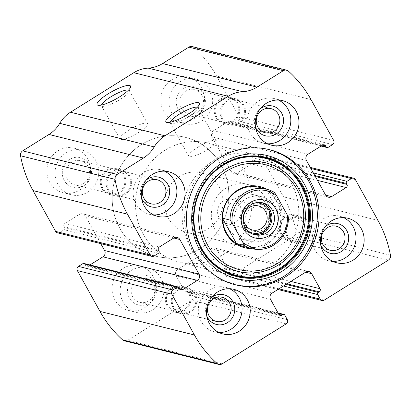 <?xml version="1.0" encoding="UTF-8"?>
<svg xmlns="http://www.w3.org/2000/svg" width="411" height="411" viewBox="0 0 411 411"><rect width="100%" height="100%" fill="white"/><g stroke="black" fill="none" stroke-linecap="round" stroke-linejoin="round"><path stroke-width="0.31" stroke-dasharray="2.06 1.54" d="M278.987 288.82L225.778 275.54A3.062 2.908 104 0 0 229.759 276.572L293.865 236.556A4.593 4.362 104 0 0 295.992 231.655A114.839 109.028 104 0 0 283.539 196.843L260.913 156.021A3.062 2.908 104 0 0 256.932 154.988L252.498 157.752A1.531 1.454 104 0 0 251.958 159.848L252.503 160.829A2.296 2.178 104 0 1 251.691 163.974L237.132 173.062A4.593 4.362 104 0 1 231.162 171.51L211.973 136.894A4.593 4.362 104 0 1 213.597 130.606L228.156 121.517A2.296 2.178 104 0 1 231.141 122.293L231.681 123.269A1.531 1.454 104 0 0 233.674 123.788L238.103 121.024A3.062 2.908 104 0 0 239.187 116.827L216.556 76.004A114.839 109.028 104 0 0 193.935 47.542A4.593 4.362 104 0 0 192.153 46.592M124.389 340.827A4.593 4.362 104 0 0 127.672 340.293L191.783 300.277A3.062 2.908 104 0 0 192.867 296.079L190.329 291.507A1.531 1.454 104 0 0 188.341 290.993L187.39 291.584A2.296 2.178 104 0 1 184.405 290.813L176.078 275.786A4.593 4.362 104 0 1 177.701 269.498L211.249 248.557A4.593 4.362 104 0 1 217.219 250.109L225.547 265.131A2.296 2.178 104 0 1 224.735 268.275L223.784 268.871A1.531 1.454 104 0 0 223.245 270.967L225.778 275.54M114.9 299.907A22.97 21.804 -76 0 1 116.529 274.569A22.97 21.804 -76 0 1 139.452 265.773A22.97 21.804 -76 0 1 155.045 293.336A22.97 21.804 -76 0 1 128.33 310.341A22.97 21.804 -76 0 1 114.9 299.907M49.731 182.335A22.97 21.804 -76 0 1 51.36 156.997A22.97 21.804 -76 0 1 74.283 148.196A22.97 21.804 -76 0 1 89.875 175.764A22.97 21.804 -76 0 1 63.155 192.764A22.97 21.804 -76 0 1 49.731 182.335M228.835 228.793A22.97 21.804 -76 0 1 230.463 203.455A22.97 21.804 -76 0 1 253.387 194.655A22.97 21.804 -76 0 1 268.979 222.223A22.97 21.804 -76 0 1 242.259 239.223A22.97 21.804 -76 0 1 228.835 228.793M163.66 111.222A22.97 21.804 -76 0 1 165.289 85.878A22.97 21.804 -76 0 1 188.212 77.083A22.97 21.804 -76 0 1 203.81 104.651A22.97 21.804 -76 0 1 177.09 121.651A22.97 21.804 -76 0 1 163.66 111.222M179.319 287.731L84.856 264.15A1.531 1.454 104 0 0 83.962 263.456M84.856 264.15L85.401 265.131A2.296 2.178 104 0 0 88.386 265.907L89.927 264.946M100.731 243.605L85.38 215.909A4.593 4.362 104 0 0 79.41 214.362L64.851 223.45A2.296 2.178 104 0 0 64.039 226.595L64.584 227.571A1.531 1.454 104 0 1 64.039 229.672L59.61 232.436A3.062 2.908 104 0 1 57.422 232.796M197.337 107.235A15.824 3.483 151 0 1 198.025 107.708A15.824 3.483 151 0 1 198.051 108.596A15.824 3.483 151 0 1 185.87 118.43A15.824 3.483 151 0 1 171.079 123.541A15.824 3.483 151 0 1 170.344 123.053A15.824 3.483 151 0 1 170.303 122.221M197.706 147.277A15.824 3.483 151 0 1 216.371 140.803A15.824 3.483 151 0 1 204.216 151.525A15.824 3.483 151 0 1 188.69 156.149A15.824 3.483 151 0 1 197.706 147.277M128.535 90.06A15.824 3.483 151 0 1 129.218 90.538A15.824 3.483 151 0 1 129.244 91.422A15.824 3.483 151 0 1 117.068 101.255A15.824 3.483 151 0 1 102.277 106.367A15.824 3.483 151 0 1 101.538 105.879A15.824 3.483 151 0 1 101.502 105.046M128.905 130.102A15.824 3.483 151 0 1 147.564 123.634A15.824 3.483 151 0 1 135.414 134.351A15.824 3.483 151 0 1 119.884 138.975A15.824 3.483 151 0 1 128.905 130.102M267.571 143.793A22.97 21.804 -76 0 1 263.384 143.192A22.97 21.804 -76 0 1 249.96 132.758A22.97 21.804 -76 0 1 251.589 107.42A22.97 21.804 -76 0 1 274.507 98.625A22.97 21.804 -76 0 1 278.488 100.063M255.524 127.225A15.31 14.539 -76 0 1 260.065 109.028M222.536 118.291A12.412 11.78 -76 0 1 223.414 104.594A12.412 11.78 -76 0 1 235.801 99.842A12.412 11.78 -76 0 1 244.226 114.736A12.412 11.78 -76 0 1 229.79 123.927A12.412 11.78 -76 0 1 222.536 118.291M221.719 118.8A13.399 12.72 -76 0 1 222.67 104.019A13.399 12.72 -76 0 1 236.042 98.887A13.399 12.72 -76 0 1 245.136 114.967A13.399 12.72 -76 0 1 229.554 124.882A13.399 12.72 -76 0 1 221.719 118.8M215.888 117.341A13.399 12.72 -76 0 1 216.838 102.56A13.399 12.72 -76 0 1 230.211 97.428A13.399 12.72 -76 0 1 239.305 113.508A13.399 12.72 -76 0 1 223.723 123.428A13.399 12.72 -76 0 1 215.888 117.341M216.705 116.832A12.412 11.78 -76 0 1 217.583 103.14A12.412 11.78 -76 0 1 229.97 98.388A12.412 11.78 -76 0 1 238.395 113.282A12.412 11.78 -76 0 1 223.959 122.468A12.412 11.78 -76 0 1 216.705 116.832M181.436 108.031A12.412 11.78 -76 0 1 182.32 94.34A12.412 11.78 -76 0 1 194.701 89.588A12.412 11.78 -76 0 1 203.132 104.481A12.412 11.78 -76 0 1 188.69 113.667A12.412 11.78 -76 0 1 181.436 108.031M178.153 109.305A15.31 14.539 -76 0 1 190.874 86.14A15.31 14.539 -76 0 1 203.414 108.766A15.31 14.539 -76 0 1 178.153 109.305M171.824 113.256A22.97 21.804 -76 0 1 173.452 87.918A22.97 21.804 -76 0 1 196.376 79.123A22.97 21.804 -76 0 1 211.973 106.685A22.97 21.804 -76 0 1 185.253 123.69A22.97 21.804 -76 0 1 171.824 113.256M332.74 261.365A22.97 21.804 -76 0 1 328.559 260.764A22.97 21.804 -76 0 1 315.129 250.33A22.97 21.804 -76 0 1 316.758 224.992A22.97 21.804 -76 0 1 339.681 216.196A22.97 21.804 -76 0 1 343.658 217.635M320.698 244.797A15.31 14.539 -76 0 1 325.24 226.6M287.705 235.863A12.412 11.78 -76 0 1 288.589 222.171A12.412 11.78 -76 0 1 300.97 217.414A12.412 11.78 -76 0 1 309.401 232.307A12.412 11.78 -76 0 1 294.959 241.498A12.412 11.78 -76 0 1 287.705 235.863M286.888 236.371A13.399 12.72 -76 0 1 287.839 221.591A13.399 12.72 -76 0 1 301.212 216.458A13.399 12.72 -76 0 1 310.31 232.539A13.399 12.72 -76 0 1 294.723 242.454A13.399 12.72 -76 0 1 286.888 236.371M281.057 234.917A13.399 12.72 -76 0 1 282.008 220.132A13.399 12.72 -76 0 1 295.381 215.004A13.399 12.72 -76 0 1 304.479 231.08A13.399 12.72 -76 0 1 288.892 241A13.399 12.72 -76 0 1 281.057 234.917M281.874 234.404A12.412 11.78 -76 0 1 282.758 220.712A12.412 11.78 -76 0 1 295.139 215.96A12.412 11.78 -76 0 1 303.57 230.854A12.412 11.78 -76 0 1 289.133 240.039A12.412 11.78 -76 0 1 281.874 234.404M246.61 225.603A12.412 11.78 -76 0 1 247.489 211.912A12.412 11.78 -76 0 1 259.875 207.159A12.412 11.78 -76 0 1 268.301 222.053A12.412 11.78 -76 0 1 253.864 231.239A12.412 11.78 -76 0 1 246.61 225.603M243.327 226.877A15.31 14.539 -76 0 1 256.043 203.712A15.31 14.539 -76 0 1 268.589 226.338A15.31 14.539 -76 0 1 243.327 226.877M236.998 230.828A22.97 21.804 -76 0 1 238.627 205.49A22.97 21.804 -76 0 1 261.545 196.694A22.97 21.804 -76 0 1 277.142 224.257A22.97 21.804 -76 0 1 250.422 241.262A22.97 21.804 -76 0 1 236.998 230.828M153.637 214.907A22.97 21.804 -76 0 1 149.455 214.306A22.97 21.804 -76 0 1 136.026 203.877A22.97 21.804 -76 0 1 137.654 178.533A22.97 21.804 -76 0 1 160.578 169.738A22.97 21.804 -76 0 1 164.554 171.176M141.595 198.338A15.31 14.539 -76 0 1 146.136 180.141M108.602 189.404A12.412 11.78 -76 0 1 109.485 175.713A12.412 11.78 -76 0 1 121.867 170.961A12.412 11.78 -76 0 1 130.297 185.854A12.412 11.78 -76 0 1 115.861 195.04A12.412 11.78 -76 0 1 108.602 189.404M107.785 189.913A13.399 12.72 -76 0 1 108.735 175.132A13.399 12.72 -76 0 1 122.108 170A13.399 12.72 -76 0 1 131.207 186.08A13.399 12.72 -76 0 1 115.619 195.996A13.399 12.72 -76 0 1 107.785 189.913M101.954 188.459A13.399 12.72 -76 0 1 102.904 173.678A13.399 12.72 -76 0 1 116.277 168.546A13.399 12.72 -76 0 1 125.376 184.626A13.399 12.72 -76 0 1 109.788 194.542A13.399 12.72 -76 0 1 101.954 188.459M102.771 187.95A12.412 11.78 -76 0 1 103.654 174.254A12.412 11.78 -76 0 1 116.041 169.502A12.412 11.78 -76 0 1 124.466 184.395A12.412 11.78 -76 0 1 110.03 193.586A12.412 11.78 -76 0 1 102.771 187.95M67.507 179.145A12.412 11.78 -76 0 1 68.385 165.453A12.412 11.78 -76 0 1 80.772 160.701A12.412 11.78 -76 0 1 89.197 175.595A12.412 11.78 -76 0 1 74.761 184.78A12.412 11.78 -76 0 1 67.507 179.145M64.224 180.424A15.31 14.539 -76 0 1 76.939 157.254A15.31 14.539 -76 0 1 89.485 179.884A15.31 14.539 -76 0 1 64.224 180.424M57.894 184.375A22.97 21.804 -76 0 1 59.523 159.031A22.97 21.804 -76 0 1 82.441 150.236A22.97 21.804 -76 0 1 98.039 177.799A22.97 21.804 -76 0 1 71.319 194.804A22.97 21.804 -76 0 1 57.894 184.375M218.811 332.478A22.97 21.804 -76 0 1 214.624 331.877A22.97 21.804 -76 0 1 201.195 321.448A22.97 21.804 -76 0 1 202.829 296.105A22.97 21.804 -76 0 1 225.747 287.31A22.97 21.804 -76 0 1 229.723 288.748M206.764 315.91A15.31 14.539 -76 0 1 211.305 297.713M173.776 306.976A12.412 11.78 -76 0 1 174.654 293.284A12.412 11.78 -76 0 1 187.041 288.532A12.412 11.78 -76 0 1 195.466 303.426A12.412 11.78 -76 0 1 181.03 312.612A12.412 11.78 -76 0 1 173.776 306.976M172.959 307.485A13.399 12.72 -76 0 1 173.91 292.704A13.399 12.72 -76 0 1 187.277 287.572A13.399 12.72 -76 0 1 196.376 303.652A13.399 12.72 -76 0 1 180.789 313.572A13.399 12.72 -76 0 1 172.959 307.485M167.128 306.031A13.399 12.72 -76 0 1 168.078 291.25A13.399 12.72 -76 0 1 181.446 286.118A13.399 12.72 -76 0 1 190.545 302.198A13.399 12.72 -76 0 1 174.958 312.113A13.399 12.72 -76 0 1 167.128 306.031M167.945 305.522A12.412 11.78 -76 0 1 168.823 291.831A12.412 11.78 -76 0 1 181.21 287.073A12.412 11.78 -76 0 1 189.635 301.967A12.412 11.78 -76 0 1 175.199 311.158A12.412 11.78 -76 0 1 167.945 305.522M132.676 296.716A12.412 11.78 -76 0 1 133.554 283.025A12.412 11.78 -76 0 1 145.941 278.273A12.412 11.78 -76 0 1 154.366 293.166A12.412 11.78 -76 0 1 139.93 302.352A12.412 11.78 -76 0 1 132.676 296.716M129.393 297.996A15.31 14.539 -76 0 1 142.114 274.831A15.31 14.539 -76 0 1 154.654 297.456A15.31 14.539 -76 0 1 129.393 297.996M123.064 301.946A22.97 21.804 -76 0 1 124.692 276.603A22.97 21.804 -76 0 1 147.616 267.808A22.97 21.804 -76 0 1 163.208 295.375A22.97 21.804 -76 0 1 136.493 312.375A22.97 21.804 -76 0 1 123.064 301.946M234.984 284.659A69.67 66.145 -76 0 1 234.111 284.448A69.67 66.145 -76 0 1 193.381 252.806A69.67 66.145 -76 0 1 198.323 175.939A69.67 66.145 -76 0 1 267.854 149.26A69.67 66.145 -76 0 1 268.727 149.481M200.162 248.352A61.162 58.069 -76 0 1 250.962 155.815A61.162 58.069 -76 0 1 301.063 246.199A61.162 58.069 -76 0 1 200.162 248.352M266.508 189.163A31.508 29.916 -76 0 1 281.288 224.416A31.508 29.916 -76 0 1 251.676 248.588M247.9 184.518L259.213 187.344A30.625 29.073 -76 0 1 280.004 224.098A30.625 29.073 -76 0 1 244.381 246.77L233.068 243.944A30.625 29.073 -76 0 1 215.169 230.037A30.625 29.073 -76 0 1 217.337 196.247A30.625 29.073 -76 0 1 247.9 184.518A30.625 29.073 -76 0 1 268.696 221.272A30.625 29.073 -76 0 1 233.068 243.944M119.878 228.372A61.249 58.151 -76 0 1 124.22 160.804A61.249 58.151 -76 0 1 185.346 137.346A61.249 58.151 -76 0 1 226.934 210.848A61.249 58.151 -76 0 1 155.682 256.192A61.249 58.151 -76 0 1 119.878 228.372A61.249 58.151 -76 0 1 124.22 160.804A61.249 58.151 -76 0 1 185.346 137.346A61.249 58.151 -76 0 1 226.934 210.848A61.249 58.151 -76 0 1 155.682 256.192A61.249 58.151 -76 0 1 119.878 228.372M189.846 245.84A61.249 58.151 -76 0 1 194.192 178.266A61.249 58.151 -76 0 1 255.318 154.808A61.249 58.151 -76 0 1 296.901 228.316A61.249 58.151 -76 0 1 225.654 273.654A61.249 58.151 -76 0 1 189.846 245.84M168.52 218.39A30.625 29.073 -76 0 1 170.693 184.606A30.625 29.073 -76 0 1 201.256 172.877A30.625 29.073 -76 0 1 222.048 209.631A30.625 29.073 -76 0 1 186.424 232.302A30.625 29.073 -76 0 1 168.52 218.39M222.634 218.236L222.397 218.174C222.053 223.312 223.111 228.131 225.572 232.631C228.09 237.111 231.706 240.723 236.423 243.476L236.654 243.533M274.404 192.44L266.703 190.519L280.728 215.816C279.352 204.55 274.676 196.119 266.703 190.519M288.424 217.738L280.728 215.816M143.203 234.198A61.249 58.151 -76 0 1 147.544 166.625A61.249 58.151 -76 0 1 208.67 143.167A61.249 58.151 -76 0 1 250.258 216.669A61.249 58.151 -76 0 1 179.006 262.013A61.249 58.151 -76 0 1 143.203 234.198M222.397 218.174L222.639 218.611M253.541 234.393A16.461 15.628 -76 0 1 252.241 234.131A16.461 15.628 -76 0 1 242.618 226.656A16.461 15.628 -76 0 1 243.785 208.495A16.461 15.628 -76 0 1 260.214 202.191A16.461 15.628 -76 0 1 261.483 202.572M247.987 230.961A15.31 14.539 -76 0 1 243.569 226.065A15.31 14.539 -76 0 1 254.969 202.988M219.145 217.871A12.412 11.78 -76 0 1 220.024 204.18A12.412 11.78 -76 0 1 232.41 199.427A12.412 11.78 -76 0 1 239.664 205.063A12.412 11.78 -76 0 1 238.786 218.755A12.412 11.78 -76 0 1 226.399 223.507A12.412 11.78 -76 0 1 219.145 217.871M388.328 260.132L293.865 236.556M324.217 300.148L229.759 276.572M311.019 99.585L216.556 76.004M333.645 140.408L239.187 116.827M222.13 363.869L127.672 340.293M286.241 323.853L191.783 300.277M390.45 255.236L295.992 231.655M377.997 220.419L283.539 196.843M355.371 179.597L260.913 156.021M288.394 71.118L193.935 47.542M154.068 256.012L59.61 232.436M158.502 253.248L64.039 229.672M159.042 251.152L64.584 227.571M158.497 250.171L64.039 226.595M159.309 247.026L64.851 223.45M173.868 237.938L79.41 214.362M173.802 237.979L85.38 215.909M179.879 288.743L88.386 265.907M179.859 288.707L85.401 265.131M287.325 319.66L192.867 296.079M284.787 315.088L190.329 291.507M278.35 313.459L188.341 290.993M278.884 314.425L187.39 291.584M278.863 314.389L184.405 290.813M270.536 299.367L176.078 275.786M272.164 293.074L177.701 269.498M305.707 272.139L211.249 248.557M305.64 272.18L217.219 250.109M290.829 281.427L225.547 265.131M286.996 283.816L224.735 268.275M286.046 284.407L223.784 268.871M283.492 286.005L223.245 270.967M332.561 144.6L238.103 121.024M328.132 147.364L233.674 123.788M321.613 145.72L231.681 123.269M322.578 145.114L231.141 122.293M322.614 145.093L228.156 121.517M308.055 154.182L213.597 130.606M306.431 160.47L211.973 136.894M325.62 195.091L231.162 171.51M325.656 195.158L237.132 173.062M317.472 180.393L251.691 163.974M315.319 176.509L252.503 160.829M314.78 175.528L251.958 159.848M313.341 172.939L252.498 157.752M310.85 168.448L256.932 154.988M177.156 237.399L82.693 213.823M181.205 289.75L86.742 266.174M278.057 312.935L189.435 290.813M280.21 315.432L185.746 291.856M308.995 271.599L214.537 248.023M277.903 289.493L227.571 276.927M321.073 146.054L232.58 123.968M324.258 144.826L229.795 121.25M328.307 197.177L233.844 173.601M310.269 167.395L259.12 154.628M198.051 108.596L199.386 104.343M171.079 123.541L166.768 122.427M170.344 123.053L188.69 156.149M198.025 107.708L216.371 140.803M129.244 91.422L130.58 87.173M102.277 106.367L97.967 105.252M101.538 105.879L119.884 138.975M129.218 90.538L147.564 123.634M282.67 100.659L274.507 98.625M271.548 145.227L263.384 143.192M271.07 108.648L235.801 99.842M265.059 132.727L229.79 123.927M236.042 98.887L230.211 97.428M229.554 124.882L223.723 123.428M229.97 98.388L194.701 89.588M223.959 122.468L188.69 113.667M196.376 79.123L188.212 77.083M185.253 123.69L177.09 121.651M347.845 218.236L339.681 216.196M336.717 262.804L328.559 260.764M336.239 226.22L300.97 217.414M330.228 250.299L294.959 241.498M301.212 216.458L295.381 215.004M294.723 242.454L288.892 241M295.139 215.96L259.875 207.159M289.133 240.039L253.864 231.239M261.545 196.694L253.387 194.655M250.422 241.262L242.259 239.223M168.741 171.777L160.578 169.738M157.613 216.345L149.455 214.306M157.136 179.761L121.867 170.961M151.125 203.841L115.861 195.04M122.108 170L116.277 168.546M115.619 195.996L109.788 194.542M116.041 169.502L80.772 160.701M110.03 193.586L74.761 184.78M82.441 150.236L74.283 148.196M71.319 194.804L63.155 192.764M233.91 289.349L225.747 287.31M222.788 333.917L214.624 331.877M222.31 297.333L187.041 288.532M216.299 321.412L181.03 312.612M187.277 287.572L181.446 286.118M180.789 313.572L174.958 312.113M181.21 287.073L145.941 278.273M175.199 311.158L139.93 302.352M147.616 267.808L139.452 265.773M136.493 312.375L128.33 310.341M269.601 149.696L267.854 149.26M235.857 284.885L234.111 284.448M255.318 154.808L208.67 143.167M225.654 273.654L179.006 262.013M259.213 187.344L201.256 172.877M244.381 246.77L186.424 232.302M262.778 202.834L260.214 202.191M254.81 234.773L252.241 234.131M258.349 205.901L232.41 199.427M252.339 229.98L226.399 223.507"/><path stroke-width="0.62" d="M282.799 314.569L281.848 315.165A2.296 2.178 104 0 1 278.863 314.389L270.536 299.367A4.593 4.362 104 0 1 272.164 293.074L305.707 272.139A4.593 4.362 104 0 1 311.677 273.685L320.005 288.707A2.296 2.178 104 0 1 319.193 291.851L318.242 292.447A1.531 1.454 104 0 0 317.703 294.543L320.236 299.116A3.062 2.908 104 0 0 324.217 300.148L388.328 260.132A4.593 4.362 104 0 0 390.45 255.236A114.839 109.028 104 0 0 377.997 220.419L355.371 179.597A3.062 2.908 104 0 0 351.39 178.564L346.961 181.328A1.531 1.454 104 0 0 346.416 183.429L346.961 184.405A2.296 2.178 104 0 1 346.149 187.55L331.59 196.638A4.593 4.362 104 0 1 325.62 195.091L306.431 160.47A4.593 4.362 104 0 1 308.055 154.182L322.614 145.093A2.296 2.178 104 0 1 325.599 145.869L326.144 146.85A1.531 1.454 104 0 0 328.132 147.364L332.561 144.6A3.062 2.908 104 0 0 333.645 140.408L311.019 99.585A114.839 109.028 104 0 0 288.394 71.118A4.593 4.362 104 0 0 283.328 70.707L257.039 87.122A32.156 30.527 104 0 1 242.649 91.704A32.156 30.527 104 0 0 228.259 96.292L164.96 135.8A32.156 30.527 104 0 0 154.192 146.917A32.156 30.527 104 0 1 143.424 158.035L117.135 174.444A4.593 4.362 104 0 0 115.008 179.345A114.839 109.028 104 0 0 127.461 214.157L150.087 254.979A3.062 2.908 104 0 0 154.068 256.012L158.502 253.248A1.531 1.454 104 0 0 159.042 251.152L158.497 250.171A2.296 2.178 104 0 1 159.309 247.026L173.868 237.938A4.593 4.362 104 0 1 179.838 239.49L199.027 274.106A4.593 4.362 104 0 1 197.403 280.394L182.844 289.483A2.296 2.178 104 0 1 179.859 288.707L179.319 287.731A1.531 1.454 104 0 0 177.326 287.212L172.897 289.976L78.439 266.4A3.062 2.908 104 0 0 77.355 270.592L99.981 311.415A114.839 109.028 104 0 0 122.606 339.882A4.593 4.362 104 0 0 124.389 340.827L218.847 364.408A4.593 4.362 104 0 0 222.13 363.869L286.241 323.853A3.062 2.908 104 0 0 287.325 319.66L284.787 315.088A1.531 1.454 104 0 0 282.799 314.569L278.35 313.459M172.897 289.976A3.062 2.908 104 0 0 171.813 294.173L194.444 334.996A114.839 109.028 104 0 0 217.065 363.458A4.593 4.362 104 0 0 218.847 364.408M143.424 158.035L48.966 134.459L22.672 150.868A4.593 4.362 104 0 0 20.55 155.764A114.839 109.028 104 0 0 33.003 190.581L55.629 231.403A3.062 2.908 104 0 0 57.422 232.796L151.88 256.372M286.611 70.173L192.153 46.592A4.593 4.362 104 0 0 188.87 47.131L162.576 63.541A32.156 30.527 104 0 1 148.191 68.128A32.156 30.527 104 0 0 133.801 72.716L70.502 112.224A32.156 30.527 104 0 0 59.734 123.341A32.156 30.527 104 0 1 48.966 134.459M107.98 93.924A19.137 4.213 151 0 1 130.58 87.173A19.137 4.213 151 0 1 115.856 99.061A19.137 4.213 151 0 1 97.967 105.252A19.137 4.213 151 0 1 107.98 93.924M176.787 111.098A19.137 4.213 151 0 1 199.386 104.343A19.137 4.213 151 0 1 184.657 116.236A19.137 4.213 151 0 1 166.768 122.427A19.137 4.213 151 0 1 176.787 111.098M310.331 181.338A69.67 66.145 104 0 0 269.601 149.696A69.67 66.145 104 0 0 200.07 176.376A69.67 66.145 104 0 0 195.133 253.243A69.67 66.145 104 0 0 235.857 284.885A69.67 66.145 104 0 0 305.388 258.2A69.67 66.145 104 0 0 310.331 181.338M209.358 323.483A22.97 21.804 -76 0 1 210.987 298.145A22.97 21.804 -76 0 1 233.91 289.349A22.97 21.804 -76 0 1 249.508 316.912A22.97 21.804 -76 0 1 222.788 333.917A22.97 21.804 -76 0 1 209.358 323.483M144.189 205.911A22.97 21.804 -76 0 1 145.818 180.573A22.97 21.804 -76 0 1 168.741 171.777A22.97 21.804 -76 0 1 184.334 199.34A22.97 21.804 -76 0 1 157.613 216.345A22.97 21.804 -76 0 1 144.189 205.911M323.293 252.369A22.97 21.804 -76 0 1 324.921 227.031A22.97 21.804 -76 0 1 347.845 218.236A22.97 21.804 -76 0 1 363.437 245.799A22.97 21.804 -76 0 1 336.717 262.804A22.97 21.804 -76 0 1 323.293 252.369M258.123 134.798A22.97 21.804 -76 0 1 259.752 109.46A22.97 21.804 -76 0 1 282.67 100.659A22.97 21.804 -76 0 1 298.268 128.227A22.97 21.804 -76 0 1 271.548 145.227A22.97 21.804 -76 0 1 258.123 134.798M78.439 266.4L82.868 263.636A1.531 1.454 104 0 1 83.962 263.456L178.42 287.032M89.927 264.946L102.945 256.818A4.593 4.362 104 0 0 104.569 250.53L100.731 243.605M170.303 122.221A15.824 3.483 151 0 1 179.36 114.176A15.824 3.483 151 0 1 197.337 107.235M101.502 105.046A15.824 3.483 151 0 1 110.559 97.006A15.824 3.483 151 0 1 128.535 90.06M278.488 100.063A22.97 21.804 -76 0 1 290.104 126.187A22.97 21.804 -76 0 1 267.571 143.793M260.065 109.028A15.31 14.539 -76 0 1 280.903 111.864A15.31 14.539 -76 0 1 276.752 133.601A15.31 14.539 -76 0 1 256.289 128.807A15.31 14.539 -76 0 1 255.524 127.225M257.805 127.091A12.412 11.78 -76 0 1 258.683 113.4A12.412 11.78 -76 0 1 271.07 108.648A12.412 11.78 -76 0 1 279.495 123.541A12.412 11.78 -76 0 1 265.059 132.727A12.412 11.78 -76 0 1 257.805 127.091M343.658 217.635A22.97 21.804 -76 0 1 355.274 243.759A22.97 21.804 -76 0 1 332.74 261.365M325.24 226.6A15.31 14.539 -76 0 1 346.077 229.436A15.31 14.539 -76 0 1 341.921 251.172A15.31 14.539 -76 0 1 321.459 246.379A15.31 14.539 -76 0 1 320.698 244.797M322.974 244.663A12.412 11.78 -76 0 1 323.853 230.972A12.412 11.78 -76 0 1 336.239 226.22A12.412 11.78 -76 0 1 344.665 241.113A12.412 11.78 -76 0 1 330.228 250.299A12.412 11.78 -76 0 1 322.974 244.663M164.554 171.176A22.97 21.804 -76 0 1 176.17 197.306A22.97 21.804 -76 0 1 153.637 214.907M146.136 180.141A15.31 14.539 -76 0 1 166.974 182.977A15.31 14.539 -76 0 1 162.818 204.719A15.31 14.539 -76 0 1 142.355 199.926A15.31 14.539 -76 0 1 141.595 198.338M143.871 198.205A12.412 11.78 -76 0 1 144.749 184.513A12.412 11.78 -76 0 1 157.136 179.761A12.412 11.78 -76 0 1 165.561 194.655A12.412 11.78 -76 0 1 151.125 203.841A12.412 11.78 -76 0 1 143.871 198.205M229.723 288.748A22.97 21.804 -76 0 1 241.344 314.877A22.97 21.804 -76 0 1 218.811 332.478M211.305 297.713A15.31 14.539 -76 0 1 232.143 300.549A15.31 14.539 -76 0 1 227.987 322.291A15.31 14.539 -76 0 1 207.529 317.498A15.31 14.539 -76 0 1 206.764 315.91M209.04 315.776A12.412 11.78 -76 0 1 209.923 302.085A12.412 11.78 -76 0 1 222.31 297.333A12.412 11.78 -76 0 1 230.735 312.226A12.412 11.78 -76 0 1 216.299 321.412A12.412 11.78 -76 0 1 209.04 315.776M268.727 149.481A69.67 66.145 -76 0 1 315.155 232.873A69.67 66.145 -76 0 1 234.984 284.659M251.676 248.588A31.508 29.916 -76 0 1 226.214 233.433A31.508 29.916 -76 0 1 230.776 195.795A31.508 29.916 -76 0 1 266.508 189.163M287.238 214.871L288.424 217.738A30.625 29.073 -76 0 1 251.845 248.629L244.381 246.77A30.625 29.073 -76 0 1 226.476 232.857A30.625 29.073 -76 0 1 228.65 199.073A30.625 29.073 -76 0 1 259.213 187.344L266.677 189.209A30.625 29.073 -76 0 1 274.404 192.44L276.521 195.544L287.238 214.871A29.094 27.619 -76 0 1 273.485 243.857A29.094 27.619 -76 0 1 242.932 242.531L232.215 223.199A29.094 27.619 -76 0 1 245.968 194.213A29.094 27.619 -76 0 1 276.521 195.544M243.584 229.112A19.523 18.536 -76 0 1 259.803 199.571A19.523 18.536 -76 0 1 275.791 228.424A19.523 18.536 -76 0 1 243.584 229.112M251.845 248.629A30.625 29.073 -76 0 1 244.119 245.393L242.932 242.531M232.215 223.199L230.093 220.096A30.625 29.073 -76 0 1 266.677 189.209M230.093 220.096L222.634 218.236M244.119 245.393L236.654 243.533M222.639 218.611L236.351 243.343M245.187 227.298A16.461 15.628 -76 0 1 246.353 209.137A16.461 15.628 -76 0 1 262.778 202.834A16.461 15.628 -76 0 1 273.957 222.587A16.461 15.628 -76 0 1 254.81 234.773A16.461 15.628 -76 0 1 245.187 227.298M261.483 202.572A16.461 15.628 -76 0 1 271.388 221.945A16.461 15.628 -76 0 1 253.541 234.393M254.969 202.988A15.31 14.539 -76 0 1 270.33 221.683A15.31 14.539 -76 0 1 247.987 230.961M245.084 224.344A12.412 11.78 -76 0 1 245.963 210.653A12.412 11.78 -76 0 1 258.349 205.901A12.412 11.78 -76 0 1 266.775 220.794A12.412 11.78 -76 0 1 252.339 229.98A12.412 11.78 -76 0 1 245.084 224.344M194.444 334.996L99.981 311.415M171.813 294.173L77.355 270.592M127.461 214.157L33.003 190.581M115.008 179.345L20.55 155.764M150.087 254.979L55.629 231.403M217.065 363.458L122.606 339.882M283.328 70.707L188.87 47.131M257.039 87.122L162.576 63.541M242.649 91.704L148.191 68.128M228.259 96.292L133.801 72.716M164.96 135.8L70.502 112.224M154.192 146.917L59.734 123.341M117.135 174.444L22.672 150.868M179.838 239.49L173.802 237.979M199.027 274.106L104.569 250.53M197.403 280.394L102.945 256.818M182.844 289.483L179.879 288.743M177.326 287.212L82.868 263.636M281.848 315.165L278.884 314.425M311.677 273.685L305.64 272.18M320.005 288.707L290.829 281.427M319.193 291.851L286.996 283.816M318.242 292.447L286.046 284.407M317.703 294.543L283.492 286.005M320.236 299.116L278.987 288.82M326.144 146.85L321.613 145.72M325.599 145.869L322.578 145.114M331.59 196.638L325.656 195.158M346.149 187.55L317.472 180.393M346.961 184.405L315.319 176.509M346.416 183.429L314.78 175.528M346.961 181.328L313.341 172.939M351.39 178.564L310.85 168.448M199.648 249.852A63.417 60.212 -76 0 1 252.323 153.904A63.417 60.212 -76 0 1 304.268 247.622A63.417 60.212 -76 0 1 199.648 249.852M201.179 248.778A61.398 58.295 -76 0 1 252.179 155.882A61.398 58.295 -76 0 1 302.47 246.615A61.398 58.295 -76 0 1 201.179 248.778M201.431 248.378A60.756 57.684 -76 0 1 251.897 156.452A60.756 57.684 -76 0 1 301.664 246.235A60.756 57.684 -76 0 1 201.431 248.378M205.741 246.019A56.004 53.173 -76 0 1 252.256 161.287A56.004 53.173 -76 0 1 298.134 244.047A56.004 53.173 -76 0 1 205.741 246.019M207.586 245.059A54.036 51.303 -76 0 1 252.467 163.301A54.036 51.303 -76 0 1 296.732 243.158A54.036 51.303 -76 0 1 207.586 245.059M283.893 314.389L278.057 312.935M322.029 300.508L277.903 289.493M327.038 147.544L321.073 146.054M353.578 178.204L310.269 167.395M201.482 248.136C211.686 266.965 232.415 278.499 253.243 276.978C280.369 275.843 305.024 251.856 308.116 223.414C309.925 207.668 306.524 193.432 297.924 180.696C282.768 157.999 251.455 150.097 227.355 162.89C211.305 171.444 200.804 184.77 195.841 202.875C192.024 218.899 193.905 233.987 201.482 248.136"/></g></svg>
